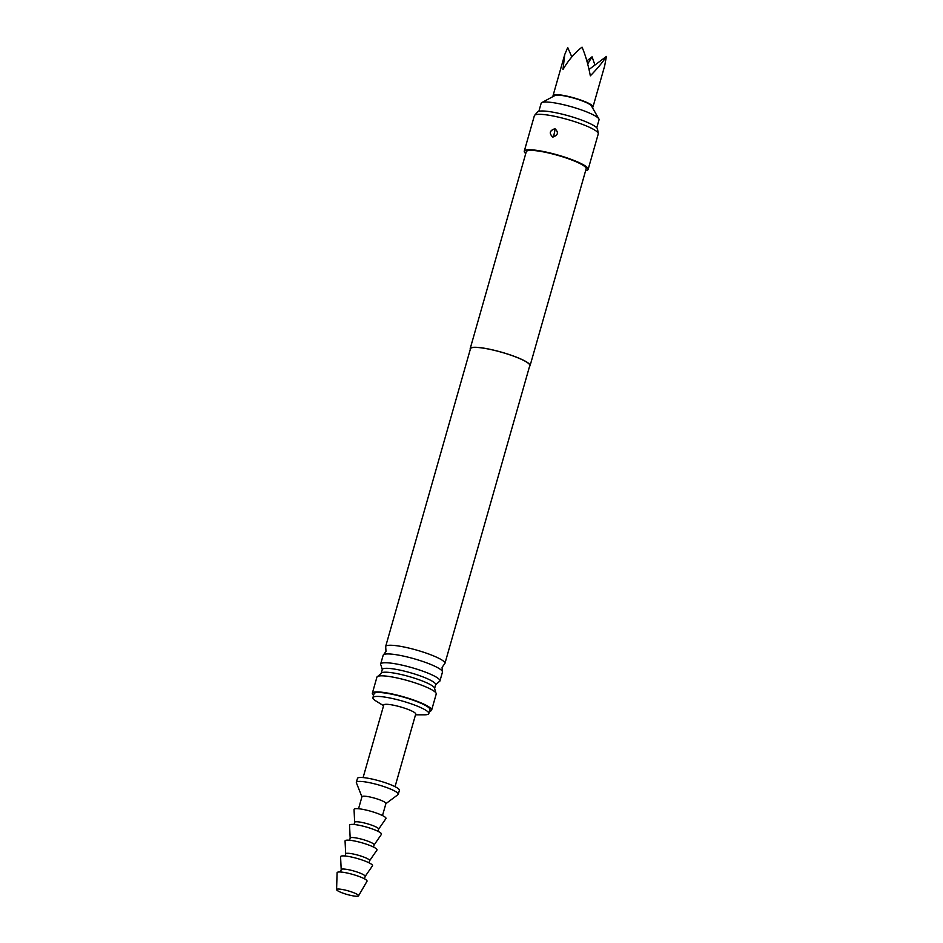 <?xml version="1.0" encoding="UTF-8"?>
<svg xmlns="http://www.w3.org/2000/svg" width="943" height="943" viewBox="0 0 943 943"><rect width="100%" height="100%" fill="white"/><g stroke="black" fill="none" stroke-linecap="round" stroke-linejoin="round"><path stroke-width="1.41" d="M470.286 349.393A31.131 5.139 15.9 0 1 470.192 348.615A31.131 5.139 15.9 0 1 492.611 349.888A31.131 5.139 15.9 0 1 530.072 365.672A31.131 5.139 15.9 0 1 529.577 366.285M470.192 348.615L526.265 151.74A31.131 5.139 15.9 0 1 548.696 153.014A31.131 5.139 15.9 0 1 586.157 168.797L530.072 365.672M525.746 153.568A33.205 5.481 15.9 0 1 524.273 151.163A33.205 5.481 15.9 0 1 548.189 152.53A33.205 5.481 15.9 0 1 588.149 169.363A33.205 5.481 15.9 0 1 585.638 170.636M554.979 128.708C549.651 130.464 548.861 133.222 552.622 136.983C558.067 135.332 558.857 132.574 554.979 128.708L554.625 128.826C549.616 130.782 548.991 133.482 552.728 136.924L553.117 136.994C558.115 135.038 558.751 132.338 555.014 128.896M524.273 151.163L534.363 115.73A33.205 5.481 15.9 0 1 534.587 115.341A33.205 5.481 15.9 0 1 558.291 117.097A33.205 5.481 15.9 0 1 598.263 133.482A33.205 5.481 15.9 0 1 598.251 133.93L588.149 169.363M534.587 115.341L537.557 111.958A31.272 5.163 15.9 0 1 559.883 113.608A31.272 5.163 15.9 0 1 597.52 129.038L598.263 133.482M553.977 134.684L554.625 131.973L553.977 134.684A3.112 0.837 95.7 0 1 553.117 136.994M385.64 646.556L470.486 348.698A30.824 5.092 15.9 0 1 492.682 349.971A30.824 5.092 15.9 0 1 529.777 365.589L444.931 663.448A30.824 5.092 -164.1 0 0 407.836 647.829A30.824 5.092 -164.1 0 0 385.64 646.556A30.824 5.092 -164.1 0 0 385.734 647.322L385.993 651.365L383.648 654.654A30.824 5.092 15.9 0 1 405.36 656.517A30.824 5.092 15.9 0 1 442.35 671.381A30.824 5.092 15.9 0 1 442.444 672.147L439.945 680.94A30.824 5.092 -164.1 0 0 402.861 665.322A30.824 5.092 -164.1 0 0 380.654 664.049A30.824 5.092 -164.1 0 0 381.019 665.263L382.28 669.683M442.35 671.381L442.09 667.338L444.448 664.049A30.824 5.092 -164.1 0 0 444.931 663.448M435.595 684.866L438.99 681.777A30.824 5.092 -164.1 0 0 439.945 680.94M380.654 664.049L383.164 655.255A30.824 5.092 15.9 0 1 383.648 654.654M381.231 673.29L382.304 669.495A27.748 4.585 15.9 0 1 402.296 670.638A27.748 4.585 15.9 0 1 435.666 684.701L434.593 688.484M435.855 692.81L434.593 688.402A27.748 4.585 -164.1 0 0 401.188 674.516A27.748 4.585 -164.1 0 0 381.278 673.208L377.884 676.296A30.824 5.092 15.9 0 1 399.125 678.406A30.824 5.092 15.9 0 1 435.855 692.81A30.824 5.092 15.9 0 1 436.22 694.024L431.635 710.126A30.824 5.092 15.9 0 1 429.466 711.27M538.866 111.298L541.152 103.294A30.093 4.974 15.9 0 1 541.789 102.61A30.093 4.974 15.9 0 1 562.83 104.532A30.093 4.974 15.9 0 1 598.852 118.865A30.093 4.974 15.9 0 1 599.041 119.785L596.754 127.788M598.852 118.865L591.391 105.875A19.202 3.171 -164.1 0 0 568.405 96.728A19.202 3.171 -164.1 0 0 554.979 95.502L541.789 102.61M373.581 695.345A30.824 5.092 15.9 0 1 372.344 693.235A30.824 5.092 15.9 0 1 394.539 694.496A30.824 5.092 15.9 0 1 431.635 710.126M372.344 693.235L376.929 677.133A30.824 5.092 15.9 0 1 377.884 676.296M383.577 705.718L376.045 701.05A29.056 4.798 15.9 0 1 372.921 697.655L374.041 693.718A29.056 4.798 15.9 0 1 394.976 694.908A29.056 4.798 15.9 0 1 429.937 709.643L428.817 713.58A29.056 4.798 15.9 0 1 424.374 714.818L415.509 714.818M372.921 697.655A29.056 4.798 15.9 0 1 393.844 698.846A29.056 4.798 15.9 0 1 428.817 713.58M363.102 777.574L383.777 704.999A16.609 2.746 15.9 0 1 395.73 705.682A16.609 2.746 15.9 0 1 415.71 714.099L395.046 786.674M553.352 96.375A20.758 3.43 15.9 0 1 553.081 95.514A20.758 3.43 15.9 0 1 555.816 94.63A20.758 3.43 15.9 0 1 578.743 99.369A20.758 3.43 15.9 0 1 592.994 106.889A20.758 3.43 15.9 0 1 592.31 107.478M571.823 56.934L567.71 47.527L564.751 54.517L562.971 69.523C568.488 60.128 574.841 52.667 582.043 47.15C585.462 55.118 588.22 64.678 590.33 75.829C597.673 68.273 603.025 61.814 606.408 56.439L604.675 65.892L592.994 106.889M594.939 65.032L592.074 56.816L586.864 60.918M592.074 56.816L587.678 63.935M589.021 69.476L606.408 56.439M361.935 796.835L356.395 782.82A21.795 3.595 15.9 0 1 356.348 782.336L357.468 778.399A21.795 3.595 15.9 0 1 373.169 779.295A21.795 3.595 15.9 0 1 399.396 790.34L398.276 794.277A21.795 3.595 15.9 0 1 397.981 794.666L385.887 803.648M356.348 782.336A21.795 3.595 15.9 0 1 372.049 783.232A21.795 3.595 15.9 0 1 398.276 794.277M358.54 808.74L361.971 796.705A12.459 2.063 15.9 0 1 370.941 797.212A12.459 2.063 15.9 0 1 385.923 803.53L382.493 815.565M354.662 822.355L354.038 809.507A16.609 2.746 15.9 0 1 367.935 810.497A16.609 2.746 15.9 0 1 385.498 817.463A16.609 2.746 15.9 0 1 385.923 818.583L378.614 829.18M354.662 822.414A12.459 2.063 15.9 0 1 354.674 822.296A12.459 2.063 15.9 0 1 365.424 823.239A12.459 2.063 15.9 0 1 378.261 828.378A12.459 2.063 15.9 0 1 378.638 829.121A12.459 2.063 15.9 0 1 378.579 829.227M350.171 838.103L349.547 825.255A16.609 2.746 15.9 0 1 363.444 826.245A16.609 2.746 15.9 0 1 381.007 833.211A16.609 2.746 15.9 0 1 381.432 834.343L374.135 844.928M350.183 838.162A12.459 2.063 15.9 0 1 350.195 838.044A12.459 2.063 15.9 0 1 360.933 838.999A12.459 2.063 15.9 0 1 373.782 844.138A12.459 2.063 15.9 0 1 374.147 844.869A12.459 2.063 15.9 0 1 374.1 844.975M345.692 853.851L345.055 841.003A16.609 2.746 15.9 0 1 358.953 841.993A16.609 2.746 15.9 0 1 376.528 848.959A16.609 2.746 15.9 0 1 376.952 850.091L369.644 860.676M345.692 853.91A12.459 2.063 15.9 0 1 345.704 853.804A12.459 2.063 15.9 0 1 356.442 854.747A12.459 2.063 15.9 0 1 369.291 859.886A12.459 2.063 15.9 0 1 369.656 860.629A12.459 2.063 15.9 0 1 369.609 860.723M341.201 869.599L340.576 856.751A16.609 2.746 15.9 0 1 354.474 857.741A16.609 2.746 15.9 0 1 372.037 864.707A16.609 2.746 15.9 0 1 372.461 865.839L365.153 876.424A12.459 2.063 15.9 0 1 365.118 876.483M341.201 869.67A12.459 2.063 15.9 0 1 341.225 869.552A12.459 2.063 15.9 0 1 351.963 870.495A12.459 2.063 15.9 0 1 364.8 875.634A12.459 2.063 15.9 0 1 365.177 876.377L364.469 878.829M336.592 889.603L337.087 872.746A15.571 2.57 15.9 0 1 350.218 873.737A15.571 2.57 15.9 0 1 366.579 880.243A15.571 2.57 15.9 0 1 367.004 881.269L358.54 895.85A11.41 1.886 15.9 0 1 348.486 894.848A11.41 1.886 15.9 0 1 336.946 890.204A11.41 1.886 15.9 0 1 336.592 889.603A11.41 1.886 15.9 0 1 346.222 890.333A11.41 1.886 15.9 0 1 358.222 895.096A11.41 1.886 15.9 0 1 358.54 895.85M554.625 128.826A3.112 0.837 -84.4 0 1 554.625 131.973M553.081 95.514L564.751 54.517M354.049 824.488L354.674 822.296M349.57 840.237L350.195 838.044M345.079 855.996L345.704 853.804M340.517 872.004L341.225 869.552M369.031 862.821L369.656 860.629M373.522 847.062L374.147 844.869M378.013 831.313L378.638 829.121"/></g></svg>
